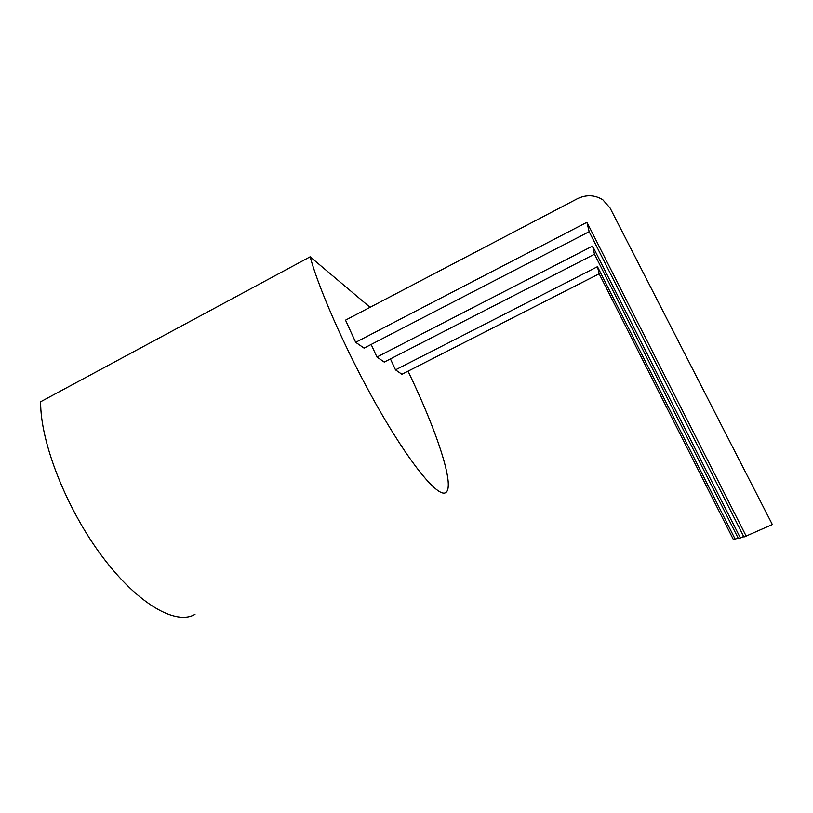 <?xml version="1.0" encoding="UTF-8"?>
<svg xmlns="http://www.w3.org/2000/svg" width="813" height="813" viewBox="0 0 813 813"><rect width="100%" height="100%" fill="white"/><g stroke="black" fill="none" stroke-linecap="round" stroke-linejoin="round"><path stroke-width="1.22" d="M740.369 537.962L738.346 538.491L594.506 254.195L592.575 246.065L740.369 537.962L743.671 536.458M592.575 246.065L376.947 357.029L384.244 362.08L594.506 254.195M371.155 344.458L376.947 357.029M408.035 371.165C436.347 429.792 455.178 485.737 445.92 492.465C439.142 498.003 414.051 469.365 382.659 415.717C351.318 362.222 320.068 293.32 310.16 256.796L370.047 307.304M364.072 348.116L355.667 342.314L345.515 320.149L577.352 198.738C586.305 194.459 594.791 194.815 602.84 199.815L610.075 208.006L772.35 524.548L743.956 537.017L589.161 231.685L364.072 348.116M390.433 358.909L395.494 369.854L401.907 374.285L599.161 273.788L733.489 539.761L738.102 538.003M310.16 256.796L40.65 401.744C40.142 441.947 66.503 509.131 102.54 556.925C138.576 604.892 176.38 625.522 194.998 614.364M589.161 231.685L586.925 222.284L355.667 342.314M599.161 273.788L597.474 266.684L395.494 369.854M586.925 222.284L746.314 536.397M597.474 266.684L735.247 539.304"/></g></svg>
